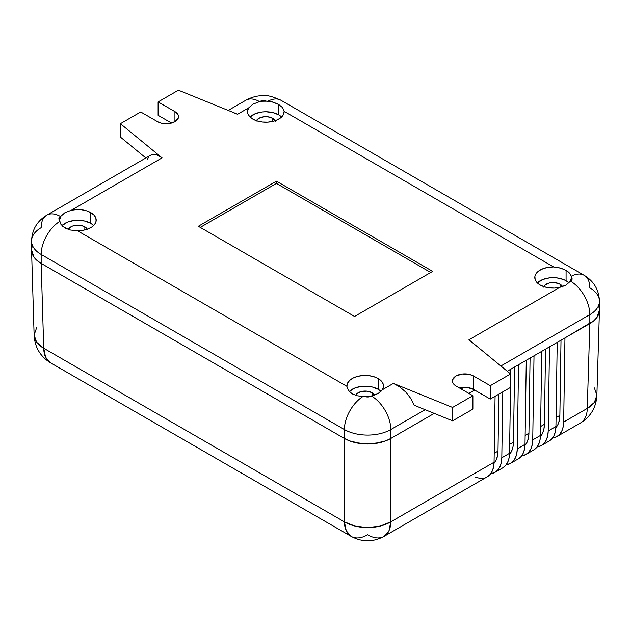 <?xml version="1.0" encoding="UTF-8"?>
<svg xmlns="http://www.w3.org/2000/svg" width="631" height="631" viewBox="0 0 631 631"><rect width="100%" height="100%" fill="white"/><g stroke="black" fill="none" stroke-linecap="round" stroke-linejoin="round"><path stroke-width="0.95" d="M384.011 536.405C373.079 542.258 362.139 542.258 351.199 536.405A32.812 18.946 -60 0 0 367.605 534.78A32.812 18.946 60 0 0 384.011 536.405L487.274 476.784A32.812 18.946 -120 0 0 494.065 462.231L390.802 521.845A32.812 18.946 60 0 1 384.011 536.405L388.964 530.781L390.802 521.845L380.162 526.096L367.605 527.587L355.056 526.096L344.408 521.845L346.253 530.781L351.199 536.405A32.812 18.946 -60 0 1 344.408 521.845L43.728 348.249A32.812 18.946 120 0 0 50.519 362.801L45.566 357.185L43.728 348.249L36.614 342.247L34.121 335.053L36.614 327.749M351.199 536.405L50.519 362.801C40.337 356.531 34.879 347.389 34.129 335.376L34.129 335.376A32.812 18.938 -1.7 0 0 43.728 348.249L344.408 521.845A32.812 19.6 0 0 0 390.802 521.845L494.065 462.231L495.075 396.315L494.065 462.231L493.552 467.09L492.188 471.254L490.019 474.551L487.132 476.87M494.026 463.343A32.812 18.946 -120 0 0 498.001 451.102L494.199 453.295L498.001 451.102L498.869 394.123L498.001 451.102L497.488 455.968L496.124 460.125L493.955 463.43M502.599 467.934L505.486 465.623L507.655 462.318L509.02 458.161L509.532 453.303L501.803 457.767A32.812 18.946 60 0 1 495.012 472.319A32.812 18.946 60 0 1 490.681 473.755L494.862 472.398L497.749 470.087L499.918 466.79L501.29 462.626L501.803 457.767L509.532 453.303L510.542 387.379L509.532 453.303A32.812 18.946 -120 0 1 502.741 467.855L495.012 472.319M509.493 454.415A32.812 18.946 -120 0 0 513.468 442.173L509.674 444.366L513.468 442.173L514.612 366.99L513.468 442.173L512.956 447.04L511.591 451.197L509.422 454.494M518.067 459.005L520.954 456.694L523.123 453.389L524.487 449.233L525 444.366L517.27 448.838A32.812 18.946 60 0 1 510.479 463.391A32.812 18.946 60 0 1 506.149 464.818L510.329 463.469L513.224 461.158L515.385 457.854L516.757 453.697L517.27 448.838L525 444.366L526.286 360.254L525 444.366A32.812 18.946 -120 0 1 518.209 458.926L510.479 463.391M524.968 445.478A32.812 18.946 -120 0 0 528.936 433.245L525.142 435.437L528.936 433.245L530.079 358.061L528.936 433.245L528.423 438.111L527.059 442.268L524.889 445.565M533.534 450.077L536.421 447.758L538.59 444.461L539.955 440.304L540.467 435.437L532.738 439.902A32.812 18.946 60 0 1 525.946 454.462A32.812 18.946 60 0 1 521.616 455.89L525.797 454.541L528.691 452.222L530.852 448.925L532.225 444.768L532.738 439.902L540.467 435.437L541.753 351.317L540.467 435.437A32.812 18.946 -120 0 1 533.676 449.998L525.946 454.462M540.436 436.549A32.812 18.946 -120 0 0 544.403 424.316L540.609 426.509L544.403 424.316L545.547 349.132L544.403 424.316L543.89 429.175L542.526 433.339L540.357 436.636M549.002 441.148L551.888 438.829L554.057 435.532L555.422 431.375L555.935 426.509L548.205 430.973A32.812 18.946 60 0 1 541.414 445.525A32.812 18.946 60 0 1 537.084 446.961L541.272 445.612L544.159 443.293L546.32 439.996L547.692 435.84L548.205 430.973L555.935 426.509L557.22 342.388L555.935 426.509A32.812 18.946 -120 0 1 549.144 441.061L541.414 445.525M555.903 427.621A32.812 18.946 -120 0 0 559.871 415.387L556.077 417.58L559.871 415.387L561.014 340.196L559.871 415.387L559.358 420.246L557.993 424.411L555.824 427.708M594.386 387.915L596.879 395.219L594.386 402.412L587.272 408.415A32.812 18.946 60 0 1 580.481 422.975A32.812 18.946 -120 0 0 587.272 408.415L563.672 422.044A32.812 18.946 60 0 1 556.881 436.597A32.812 18.946 60 0 1 552.551 438.032L556.739 436.684L559.626 434.365L561.787 431.068L563.16 426.903L563.672 422.044L564.958 337.924L563.672 422.044L587.272 408.415A32.812 18.938 1.7 0 0 596.871 395.55L599.45 310.168L596.95 317.409M549.491 346.853L548.205 430.973L549.491 346.853M534.015 355.789L532.738 439.902L534.015 355.789M518.548 364.718L517.27 448.838L518.548 364.718M502.804 391.843L501.803 457.767L502.804 391.843M510.589 384.303L510.818 369.182L510.589 384.303M390.802 438.466L390.802 521.845L390.802 438.466L434.238 413.392L390.802 438.466M474.662 390.053L468.865 393.405L474.662 390.053M344.408 438.466L344.408 521.845L344.408 438.466L41.157 263.387L43.728 348.249L41.157 263.387L344.408 438.466L349.377 440.824L361.208 443.656L367.605 444.019L355.056 442.576L361.208 443.656L374.009 443.656L380.162 442.576L367.605 444.019L374.009 443.656L385.833 440.824L390.81 438.466L434.238 413.392L390.81 438.466L390.81 429.537L425.16 409.708L390.81 429.537A32.812 18.946 180 0 1 344.408 429.537A27.346 15.783 -60 0 1 362.943 396.528L357.146 395.763L352.232 393.87L348.367 390.408L346.876 386.314A18.323 10.577 180 0 1 346.869 386.014A18.323 10.577 180 0 1 358.179 376.242A18.323 10.577 180 0 1 378.143 378.537L378.143 389.248A18.323 10.577 0 0 0 349.251 391.512L355.008 387.939L361.618 386.353L368.764 386.353L372.203 386.961L378.143 389.248L378.143 378.537L381.29 380.966L383.112 383.814L383.451 386.842L382.291 389.8L393.381 383.403L452.585 407.445L472.887 395.724L456.063 386.014L453.397 383.711L452.695 382.378L452.695 379.602L456.063 375.966L462.365 374.025L469.472 374.428L473.463 375.966L490.287 385.683L510.589 373.962L468.943 339.778L559.681 287.389L554.554 288.059L549.309 287.854L544.379 286.805L540.168 284.991A18.323 10.577 180 0 1 534.804 277.514A18.323 10.577 180 0 1 553.639 266.937L284.124 111.332L283.469 114.456L281.252 117.319L277.679 119.693L273.057 121.349L267.796 122.146L262.362 122.02L257.235 120.978L252.857 119.109A18.323 10.577 180 0 1 247.486 111.632A18.323 10.577 180 0 1 248.709 107.846L252.857 104.194L259.246 101.757A18.323 10.577 180 0 1 266.006 101.055L272.45 101.954L278.768 104.533L278.768 114.874A18.323 10.577 0 0 0 250.018 116.995L255.634 113.556L262.236 111.979L265.809 111.774L272.821 112.578L278.768 114.874L278.768 104.533L282.633 107.656L284.124 111.332L553.639 266.937L560.375 268.009L566.078 270.407L566.078 280.748A18.323 10.577 0 0 0 537.328 282.869L542.944 279.438L549.546 277.853L556.7 277.853L563.302 279.438L566.078 280.748L566.078 270.407L569.588 273.113L571.307 276.236A27.346 15.783 -60 0 1 584.18 275.321A27.346 15.783 -60 0 1 589.843 287.839A32.812 18.946 180 0 1 599.45 301.232A32.812 18.946 180 0 1 589.843 314.632A27.346 15.783 -120 0 0 570.503 281.142L566.078 285.031L559.681 287.389L468.943 339.778L510.589 373.962L490.287 385.683L473.463 375.966L473.463 389.366L490.287 399.076L510.589 387.355L510.589 373.962L510.589 387.355L490.287 399.076L490.287 385.683L490.287 399.076L473.463 389.366A12.304 7.107 0 0 0 459.463 387.978L467.161 387.418L473.463 389.366L473.463 375.966A12.304 7.107 180 0 0 460.054 374.428A12.304 7.107 180 0 0 452.459 380.99A12.304 7.107 180 0 0 456.063 386.014L472.887 395.724L452.585 407.445L452.585 420.845L472.887 409.125L472.887 395.724L472.887 409.125L452.585 420.845L414.181 405.252L410.718 398.366L405.812 392.103L399.865 386.969L393.381 383.403L382.291 389.8L378.15 393.531L371.754 395.889L364.994 396.591L368.394 396.938L371.478 396.047A27.346 15.783 60 0 1 390.81 429.537L390.81 438.466A32.812 18.946 0 0 1 344.408 438.466L344.408 429.537L344.408 438.466L41.157 263.395L344.408 438.466M34.129 335.376L31.55 249.994L32.181 253.694L34.05 257.243L31.55 249.955L33.072 255.705M475.348 477.241L479.655 478.235L483.63 478.109M584.148 275.305A27.346 15.783 120 0 0 571.307 276.236L571.441 277.395A5.466 3.155 180 0 1 570.503 281.142L572.049 279.359L571.441 277.395L570.503 281.142A27.346 15.783 60 0 1 589.843 314.632L500.88 365.988L589.843 314.632L589.843 323.561L507.269 371.233L589.843 323.561L587.272 408.415L589.843 323.561L564.958 337.924L593.921 320.69L596.95 317.417L598.819 313.859L599.45 310.168L598.819 306.469M597.928 315.871L599.45 310.168L599.45 301.232A32.812 18.946 0 0 1 589.843 314.632L589.843 323.561A32.812 18.946 0 0 0 599.45 310.168M256.391 120.702A9.844 5.687 180 0 1 272.773 118.328L272.773 121.42L272.773 118.328L275.463 121.239M355.647 395.345A9.844 5.687 180 0 1 362.573 391.252A9.844 5.687 180 0 1 372.148 392.711L372.148 395.795L372.148 392.711L374.846 395.621M543.701 286.584A9.844 5.687 180 0 1 560.083 284.21L560.083 287.294L560.083 284.21L562.781 287.121M90.832 223.374A18.323 10.577 0 0 0 61.941 225.638L67.698 222.057L74.3 220.479L77.873 220.274L84.885 221.079L90.832 223.374L90.832 212.655L90.832 223.374A18.323 10.577 0 0 1 93.672 225.496L90.832 223.374M378.15 393.531L371.754 395.889A18.323 10.577 180 0 1 364.994 396.591L362.943 396.528A27.346 15.783 120 0 0 344.408 429.537L41.157 254.459A27.346 15.783 -60 0 1 59.693 221.457A27.346 15.783 120 0 0 41.157 254.459A32.812 18.946 180 0 1 31.55 241.066A32.812 18.946 0 0 0 41.157 254.459L344.408 429.537A32.812 18.946 0 0 0 390.81 429.537A27.346 15.783 -120 0 0 371.478 396.047A5.466 3.155 180 0 1 364.994 396.591L357.146 395.763L352.232 393.87L348.367 390.408L346.876 386.314L77.361 230.709L70.625 230.055L64.922 227.988L60.805 224.147L59.559 220.251A18.323 10.577 180 0 1 59.559 220.132A18.323 10.577 180 0 1 60.773 216.346L64.93 212.694L71.319 210.257A18.323 10.577 180 0 1 90.832 212.655L94.066 215.187L95.873 218.145L96.086 221.284L94.705 224.32L91.834 226.986L87.733 229.053L82.756 230.331L77.361 230.709L346.876 386.314L347.531 383.198L349.748 380.327L353.321 377.961L357.943 376.305L363.204 375.5L368.638 375.626L373.765 376.668L378.143 378.537A18.323 10.577 180 0 1 383.514 386.014A18.323 10.577 180 0 1 382.291 389.8L379.042 392.979M68.329 229.463A9.844 5.687 180 0 1 75.255 225.377A9.844 5.687 180 0 1 84.838 226.837L84.838 229.921L84.838 226.837A9.844 5.687 180 0 1 87.299 229.211M68.811 229.613L62.958 226.616L60.316 223.256L59.559 220.251A5.466 3.155 180 0 1 60.497 216.512A27.346 15.783 -120 0 0 46.82 215.155C37.103 221.047 32.015 229.684 31.55 241.066A32.812 18.946 180 0 1 41.157 227.673A27.346 15.783 60 0 1 46.82 215.155A27.346 15.783 60 0 1 60.497 216.512L58.951 218.287L59.559 220.251L60.86 216.212M284.124 111.332A18.323 10.577 180 0 1 284.131 111.632A18.323 10.577 180 0 1 272.821 121.404A18.323 10.577 180 0 1 252.857 119.109L249.71 116.68L247.888 113.832L247.549 110.804L248.709 107.846L237.619 114.243L178.415 90.201L158.113 101.922L174.937 111.632L177.603 113.935L178.305 115.268L178.305 118.044L174.937 121.68L168.635 123.621L161.528 123.219L157.537 121.68L140.713 111.971L120.411 123.692L162.057 157.868L71.319 210.257L76.446 209.595L81.691 209.792L86.621 210.841L90.832 212.655A18.323 10.577 180 0 1 96.196 220.132A18.323 10.577 180 0 1 77.361 230.709L70.625 230.055M565.068 285.567L559.681 287.389A18.323 10.577 180 0 1 540.168 284.991L536.934 282.467L535.127 279.501L534.914 276.362L536.295 273.326L539.166 270.66L543.267 268.593L548.244 267.315L553.639 266.937M354.559 316.47L198.331 226.277L276.441 181.176L432.669 271.369L354.559 316.47L198.331 226.277L276.441 181.176L276.441 183.408L200.264 227.389L276.441 183.408L276.441 181.176L432.669 271.369L354.559 316.47M259.522 101.599A27.346 15.783 -120 0 0 245.853 100.242A27.346 15.783 60 0 1 259.522 101.599L259.522 101.599A5.466 3.155 180 0 1 266.006 101.055L262.606 100.708L259.522 101.599M64.93 212.694L71.319 210.257L162.057 157.868L120.411 123.692L120.411 137.085L120.411 123.692L140.713 111.971L157.537 121.68A12.304 7.107 180 0 0 170.946 123.219A12.304 7.107 180 0 0 178.541 116.656L178.541 116.656A12.304 7.107 180 0 0 174.937 111.632L174.937 121.68L174.937 111.632L158.113 101.922L158.113 115.315L171.537 123.069L158.113 115.315L158.113 101.922L178.415 90.201L237.619 114.243L234.346 113.146L237.619 114.243L248.709 107.846L252.857 104.194L259.246 101.757L262.567 101.22L268.057 101.157L273.846 102.372L278.768 104.533L282.633 107.656M149.855 155.778L151.472 154.792L155.336 154.429L159.753 156.212L162.057 157.868L157.498 155.06L153.309 154.343L150.77 155.139L46.82 215.155M461.127 388.941L463.974 387.3L461.127 388.941M599.45 301.232C598.985 289.858 593.897 281.221 584.18 275.321L280.929 100.242A27.346 15.783 120 0 0 268.057 101.157A27.346 15.783 -60 0 1 280.905 100.226M557.086 267.252L563.42 269.09L568.042 271.716L570.684 274.627L571.441 277.395A18.323 10.577 180 0 1 571.441 277.514A18.323 10.577 180 0 1 570.227 281.3L566.078 285.031M32.181 246.303L31.55 249.994A32.812 18.946 0 0 0 41.157 263.395L41.157 254.459L41.157 263.395L37.079 260.524L34.05 257.243M414.181 405.252L452.585 420.845L452.585 407.445L393.381 383.403L399.865 386.969L405.812 392.103L410.718 398.366L414.181 405.252M120.411 137.085L145.864 157.971L120.411 137.085M147.425 159.257L148.498 157.277M568.917 282.877A18.323 10.577 0 0 0 566.078 280.748L568.917 282.877M543.472 287.121L544.939 285.07L549.356 282.98L555.043 282.656L560.083 284.21A9.844 5.687 180 0 1 562.552 286.6M380.99 391.378A18.323 10.577 0 0 0 378.143 389.248L380.99 391.378M355.537 395.621L357.004 393.57L361.421 391.48L367.108 391.157L372.148 392.711A9.844 5.687 180 0 1 374.617 395.093M281.607 116.995A18.323 10.577 0 0 0 278.768 114.874L281.607 116.995M256.154 121.239L258.852 118.328L263.892 116.774L267.733 116.774L272.773 118.328A9.844 5.687 180 0 1 275.234 120.702M68.219 229.747L69.694 227.696L72.407 226.127L77.873 225.172L83.347 226.127L86.061 227.696L87.528 229.747M430.736 272.489L276.441 183.408L430.736 272.489M556.881 436.597L580.481 422.975C590.663 416.697 596.121 407.555 596.871 395.55M280.929 100.242C272.663 96.535 266.81 95.005 263.387 95.66C260.295 95.612 253.804 95.928 245.853 100.242L228.217 110.425M31.55 249.994L31.55 241.066"/></g></svg>

